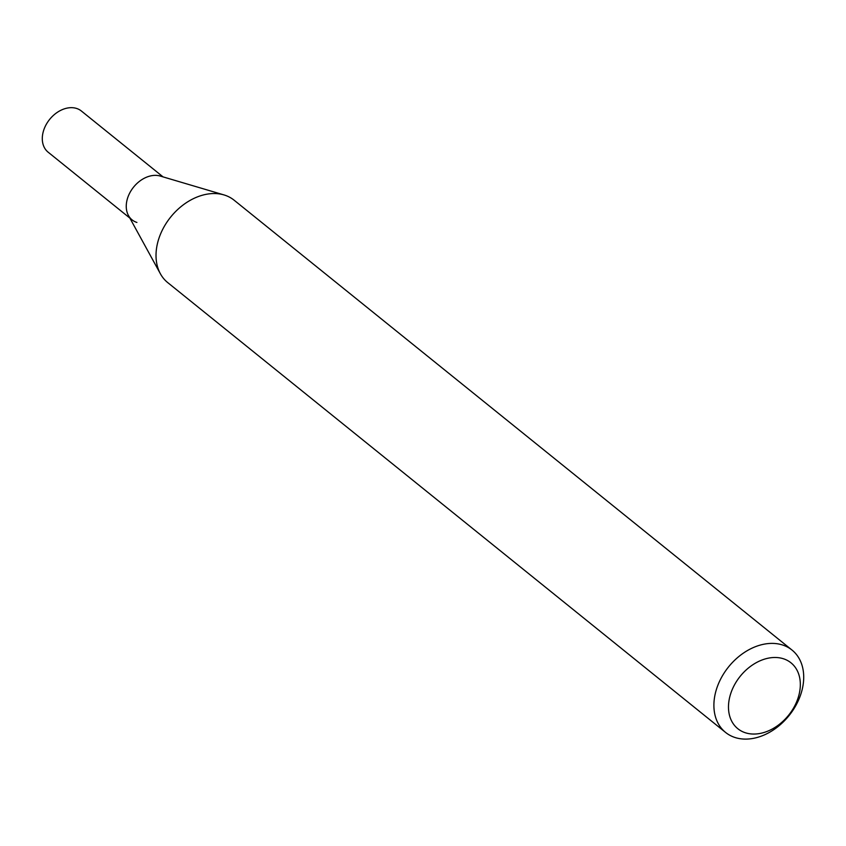 <?xml version="1.0" encoding="UTF-8"?>
<svg xmlns="http://www.w3.org/2000/svg" width="846" height="846" viewBox="0 0 846 846"><rect width="100%" height="100%" fill="white"/><g stroke="black" fill="none" stroke-linecap="round" stroke-linejoin="round"><path stroke-width="1.27" d="M782.402 644.938A52.917 38.821 128.9 0 0 724.25 672.856A52.917 38.821 128.9 0 0 725.593 732.446A52.917 38.821 128.9 0 0 735.206 737.564A52.917 38.821 128.9 0 0 793.358 709.657A52.917 38.821 128.9 0 0 792.015 650.066A52.917 38.821 128.9 0 0 782.402 644.938M745.527 732.816A42.332 31.059 -51.1 0 1 733.842 686.106A42.332 31.059 -51.1 0 1 783.28 658.717A42.332 31.059 -51.1 0 1 794.965 705.427A42.332 31.059 -51.1 0 1 745.527 732.816M725.593 732.446L167.72 282.596A52.917 38.821 -51.1 0 1 160.391 273.776A52.917 38.821 -51.1 0 1 170.702 217.031A52.917 38.821 -51.1 0 1 223.979 194.918A52.917 38.821 -51.1 0 1 224.528 195.088A52.917 38.821 -51.1 0 1 234.141 200.216L792.015 650.066M136.904 222.445A26.459 19.416 128.9 0 1 132.103 219.886A26.459 19.416 128.9 0 1 131.426 190.096A26.459 19.416 128.9 0 1 160.507 176.137A26.459 19.416 128.9 0 0 160.232 176.053A26.459 19.416 128.9 0 0 133.594 187.103A26.459 19.416 128.9 0 0 128.433 215.476L160.391 273.776M163.077 176.899L81.353 110.995A26.459 19.416 128.9 0 0 76.542 108.436A26.459 19.416 128.9 0 0 47.471 122.395A26.459 19.416 128.9 0 0 48.137 152.185L129.861 218.088M160.232 176.053L223.979 194.918"/></g></svg>
